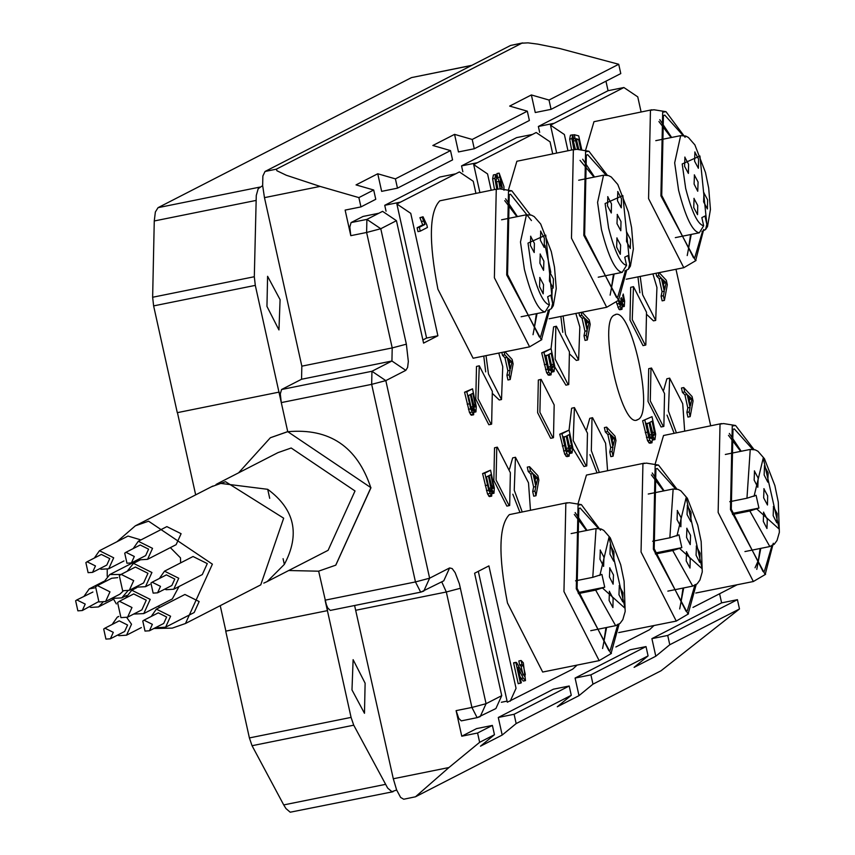 <?xml version="1.0" encoding="UTF-8"?>
<svg xmlns="http://www.w3.org/2000/svg" width="855" height="855" viewBox="0 0 855 855"><rect width="100%" height="100%" fill="white"/><g stroke="black" fill="none" stroke-linecap="round" stroke-linejoin="round"><path stroke-width="1.28" d="M211.431 486.773L225.528 481.696L283.668 518.183L260.754 584.863L185.482 623.498L172.272 628.115L153.889 628.5M116.366 603.94L113.576 599.184M107.217 576.323L107.238 569.377M116.996 541.717L135.357 525.814L148.567 521.187L212.393 564.161L185.482 623.498M109.985 591.842L97.427 585.59L95.6 586.851L98.945 601.952L105.593 601.514L109.985 591.842M85.222 604.09L76.854 599.921L75.635 600.766L77.869 610.833L82.304 610.534L85.222 604.09M95.461 565.935L87.082 561.767L85.874 562.611L88.108 572.668L92.532 572.38L95.461 565.935M113.298 632.347L104.919 628.179L103.701 629.024L105.935 639.091L110.37 638.792L113.298 632.347M152.361 624.332L143.993 620.164L142.774 621.008L145.008 631.076L149.443 630.776L152.361 624.332M160.505 586.37L152.126 582.202L150.918 583.046L153.141 593.114L157.577 592.825L160.505 586.37M131.98 607.52L119.422 601.257L117.595 602.529L120.94 617.631L127.587 617.192L131.98 607.52M134.31 556.477L125.942 552.309L124.723 553.153L126.957 563.221L131.392 562.932L134.31 556.477M133.69 580.63L121.132 574.378L119.305 575.65L122.65 590.741L129.308 590.303L133.69 580.63M158.549 605.992L159.415 607.552M151.239 616.444L156.358 609.123L184.915 594.471L199.151 601.557L194.181 612.522L165.624 627.175L158.089 627.666L156.689 627.068M179.037 586.509L172.325 598.928L143.779 613.58L133.637 614.082M103.476 582.479L109.793 574.539L139.215 559.491M94.339 558.048L99.458 550.716L128.015 536.064L140.936 539.922M159.372 578.482L164.502 571.161L193.048 556.509L207.284 563.595L202.314 574.56L173.757 589.213L166.223 589.715L164.823 589.106M133.188 548.589L138.307 541.268L166.864 526.616L181.1 533.702L176.13 544.667L147.573 559.32L140.038 559.811L138.638 559.213M170.359 547.628L180.48 557.855L180.619 562.889M117.712 577.627L111.706 578.258L97.427 585.59M105.593 601.514L119.871 594.182L123.291 590.933M92.906 592.034L76.854 599.921M82.304 610.534L98.378 601.738M92.532 572.38L106.811 565.059L109.739 558.604L101.36 554.435L87.082 561.767M110.37 638.792L124.648 631.471L127.566 625.016L119.198 620.848L104.919 628.179M149.443 630.776L163.711 623.455L166.639 617.011L158.271 612.843L143.993 620.164M157.577 592.825L171.855 585.493L174.783 579.049L166.404 574.881L152.126 582.202M127.587 617.192L141.866 609.861L146.258 600.189L133.701 593.936L119.422 601.257M131.392 562.932L145.66 555.6L148.588 549.156L140.22 544.988L125.942 552.309M129.308 590.303L143.576 582.982L147.968 573.299L135.411 567.047L121.132 574.378M127.181 571.268L133.498 563.338L151.923 572.508L145.489 586.69L135.347 587.203M138.307 541.268L152.543 548.354L147.573 559.32M102.814 602.369L98.485 606.932L90.951 607.424L89.551 606.815M84.1 596.202L89.219 588.881L94.638 587.898M164.502 571.161L178.738 578.247L173.757 589.213M99.458 550.716L113.694 557.802L108.724 568.767L101.179 569.27L99.779 568.661M127.823 590.891L121.784 597.902L111.642 598.414M109.793 574.539L120.94 574.475M125.471 598.158L131.788 590.217L150.213 599.387L143.779 613.58M156.358 609.123L170.594 616.209L165.624 627.175M126.775 617.556L131.52 624.225L126.551 635.18L119.016 635.682L117.616 635.073M112.165 624.46L117.285 617.128L118.77 616.53M269.71 498.337L267.711 489.317L218.527 483.128L216.026 484.496M263.8 583.11L267.198 581.571L284.352 564.386L283.08 558.668M471.896 65.311L411.49 77.602L158.057 207.658L155.364 211.987L154.263 220.975L152.639 297.251L254.309 276.731L256.276 195.442L258.21 188.666L262.656 185.631L262.859 176.044L265.029 171.47L276.325 169.183L521.892 43.178L510.585 45.454L265.029 171.47M177.284 412.666L278.965 392.135L255.303 285.378L153.622 305.898L177.284 412.666M301.548 379.257L281.562 389.517L371.946 371.273L371.668 384.355L385.819 380.614L371.946 371.273L391.932 361.013L301.548 379.257L301.836 366.164L392.21 347.921L366.613 232.475L350.796 235.67L345.131 210.095L360.949 206.91L358.886 197.612L320.112 186.411L264.473 197.644L301.836 366.164M220.237 605.661L225.87 631.086L327.412 610.641L325.092 600.178L415.466 581.934L429.627 578.194L385.819 380.614L405.804 370.354L391.932 361.013L392.21 347.921L406.36 344.18L380.774 228.734L366.613 232.475L366.891 219.393L380.774 228.734L396.442 220.686L423.578 343.112L437.888 335.769L410.753 213.344L396.88 204.003L400.557 202.111L384.739 205.307L439.844 177.028L455.662 173.832L459.381 171.93L473.253 181.271L475.914 193.305M719.589 593.765L721.609 602.871L737.427 599.676L739.479 608.974L661.022 670.79L415.466 796.796L403.731 799.233L400.621 797.426L396.645 789.999L391.889 791.687L387.657 788.075L353.735 725.19L252.054 745.71L249.393 737.929L351.074 717.398L327.412 610.641L225.731 631.161L249.393 737.929M521.892 43.178L528.037 42.857L537.816 44.129L559.939 48.575L618.721 64.275L620.783 73.573L551.08 109.344L549.017 100.046L531.372 94.948L535.262 112.529L551.08 109.344M605.949 81.182L608.065 90.705L623.883 87.52L637.755 96.861L641.1 111.973M675.984 269.293L710.676 425.769M441.736 581.87L446.321 591.991L471.917 707.448L486.068 703.697L480.221 716.597L477.347 717.602L461.315 720.872L458.761 718.424L456.1 710.633L461.764 736.208L476.577 728.61L492.395 725.414L477.582 733.013L479.644 742.311L448.939 767.534L393.3 778.766L396.645 789.999M456.1 710.633L471.917 707.448L477.133 717.676L495.889 708.56L501.735 695.66L486.068 703.697L459.359 583.773L455.159 572.668L452.188 568.586L449.612 567.934L443.756 580.834L420.906 592.098L330.308 610.417L327.754 607.969L326.3 604.528L318.648 571.129M732.521 514.475L749.835 510.98L758.93 508.073L756.087 495.291L746.96 498.219L729.743 501.693M758.93 508.073L732.275 513.46M454.561 134.363L458.462 151.944L474.269 148.759L472.216 139.461L454.561 134.363L432.854 145.489L450.51 150.598L452.573 159.885L397.468 188.164L395.405 178.866L377.75 173.768L381.651 191.36L397.468 188.164M479.879 192.514L473.691 164.588L477.368 162.707L461.55 165.891L516.655 137.612L532.473 134.427L536.181 132.514L550.064 141.855L552.704 153.815M491.176 190.227L487.564 173.928L473.691 164.588M531.372 94.948L509.666 106.084L527.321 111.182L529.384 120.48L474.269 148.759M556.669 153.013L550.492 125.172L554.179 123.291L538.361 126.476L608.065 90.705M567.966 150.726L564.375 134.513L550.492 125.172M377.75 173.768L356.043 184.904L373.699 190.002L375.762 199.3L360.949 206.91M350.796 235.67L349.813 227.024L351.084 222.578L363.044 216.443L378.851 213.248L382.57 211.345L396.442 220.686M422.883 339.959L426.592 338.046L396.88 204.003M426.592 338.046L437.888 335.769M577.082 665.105L572.7 669.144L507.325 702.222L478.308 571.332M510.2 701.218L516.046 688.318L488.91 565.892L474.6 573.235L501.735 695.66M501.351 702.276L507.09 701.121M653.947 625.582L649.511 629.729L615.878 646.979M614.563 315.014C597.356 320.646 621.82 430.984 637.755 419.613C654.962 413.98 630.498 303.632 614.563 315.014L615.536 314.672M636.783 419.955L637.755 419.613M386.043 211.196L384.739 205.307M462.854 171.78L461.55 165.891M539.665 132.365L538.361 126.476M479.644 742.311L494.457 734.712L480.478 746.191L502.184 735.054L498.283 717.473L553.388 689.194L569.206 685.999L514.101 714.278L516.163 723.576L502.184 735.054M516.163 723.576L571.268 695.297L557.289 706.775L578.995 695.639L575.094 678.058L630.199 649.779L646.017 646.583L590.912 674.862L592.975 684.16L578.995 695.639M592.975 684.16L648.079 655.881L634.1 667.36L655.796 656.223L651.905 638.642L721.609 602.871M461.315 720.872L477.347 717.602M415.466 796.796L448.939 767.534M739.479 608.974L669.775 644.745L655.796 656.223M652.643 541.258L669.86 537.784L678.998 534.856L681.83 547.638L672.735 550.545L655.422 554.04M677.256 510.51L681.061 517.617L680.869 526.776L677.064 519.669L677.406 510.456M696.269 546.056L700.074 553.164L699.721 562.376L696.077 555.216L696.419 546.003M686.405 551.764L690.209 558.871L690.006 568.041L686.212 560.923L686.554 551.71M686.757 528.283L690.562 535.39L690.22 544.603L686.565 537.442L686.918 528.23M687.249 505.38L691.054 512.487L690.861 521.646L687.057 514.539L687.399 505.326M598.222 277.202L622.216 272.36L626.565 265.339L624.759 257.195L627.901 255.581L629.74 263.896L628.468 269.111L624.855 271.003M607.691 196.703L611.485 203.811L611.293 212.97L607.488 205.863L607.841 196.65M626.704 232.25L630.498 239.357L630.306 248.516L626.501 241.409L626.854 232.197M616.829 237.957L620.634 245.075L620.292 254.288L616.637 247.116L616.989 237.904M617.192 214.477L620.997 221.584L620.805 230.743L617 223.636L617.342 214.423M617.684 191.573L621.478 198.681L621.286 207.84L617.481 200.733L617.834 191.52M675.322 237.637L699.315 232.795C692.582 231.769 685.678 217.598 678.592 190.27L674.67 162.845L680.644 135.646L685.646 136.041L688.393 137.463L694.891 144.912L705.482 172.475L708.688 188.089L710.441 209.443L707.513 226.543L705.557 229.546L701.955 231.449M706.839 224.341L699.924 155.984L682.205 163.968L685.667 188.399C691.781 212.061 697.776 224.523 703.654 225.773L701.848 217.63L704.99 216.026L706.839 224.341L705.557 229.546M684.78 157.138L688.585 164.246L688.393 173.415L684.588 166.298L684.93 157.085M703.793 192.685L707.598 199.803L707.406 208.962L703.601 201.855L703.943 192.632M693.929 198.403L697.733 205.51L697.541 214.669L693.736 207.562L694.078 198.349M694.292 174.912L698.086 182.019L697.744 191.242L694.089 184.071L694.442 174.858M694.773 152.008L698.578 159.115L698.385 168.285L694.581 161.168L694.923 151.955M521.123 316.756L545.116 311.915C538.394 310.889 531.489 296.717 524.404 269.389L520.481 241.965L526.456 214.765L531.457 215.161L534.193 216.582L540.702 224.031L551.293 251.594L554.5 267.209L556.252 288.562L553.324 305.673L551.368 308.666L547.756 310.568M552.651 303.461L545.736 235.104L528.016 243.098L531.479 267.519C537.592 291.181 543.588 303.643 549.466 304.893L547.66 296.76L550.802 295.146L552.651 303.461L551.368 308.666M530.592 236.258L534.396 243.376L534.204 252.535L530.399 245.428L530.741 236.204M549.605 271.815L553.409 278.922L553.206 288.082L549.412 280.974L549.754 271.762M539.74 277.522L543.545 284.63L543.192 293.842L539.548 286.682L539.89 277.469M540.093 254.042L543.898 261.149L543.556 270.362L539.9 263.201L540.253 253.988M540.584 231.139L544.389 238.246L544.197 247.405L540.392 240.298L540.734 231.085M754.356 470.945L758.15 478.052L757.808 487.265L754.153 480.104L754.505 470.891M773.358 506.491L777.163 513.609L776.821 522.822L773.166 515.651L773.519 506.438M763.494 512.198L767.298 519.316L766.956 528.529L763.301 521.368L763.654 512.145M763.857 488.718L767.662 495.825L767.469 504.995L763.665 497.877L764.007 488.665M764.349 465.815L768.143 472.922L767.801 482.145L764.146 474.974L764.498 465.761M575.543 580.823L592.772 577.339L601.899 574.41L604.731 587.203L595.646 590.11L578.333 593.605M600.157 550.064L603.961 557.171L603.619 566.395L599.964 559.223L600.317 550.011M619.17 585.622L622.974 592.729L622.782 601.888L618.977 594.781L619.319 585.568M609.305 591.329L613.11 598.436L612.917 607.595L609.113 600.488L609.455 591.275M609.668 567.838L613.473 574.955L613.12 584.168L609.476 577.007L609.818 567.784M610.16 544.934L613.954 552.052L613.762 561.211L609.957 554.104L610.31 544.881M549.466 304.893L545.116 311.915M703.654 225.773L699.315 232.795M517.435 216.582L505.594 198.777M533.028 334.69L537.036 313.55M536.384 313.678L534.599 325.776M504.739 200.647L516.922 216.689M586.487 530.495L574.304 514.454M755.051 567.752L758.353 560.463L760.138 548.493M741.189 451.269L729.347 433.453M756.782 569.377L760.79 548.365M728.492 435.334L740.676 451.376M512.84 494.233L519.904 512.284M522.159 511.824L514.24 490.172L515.469 457.265L512.669 457.906L509.505 469.139M515.469 457.265L528.508 482.84L530.463 510.146M569.954 354.323L576.345 360.425L578.611 359.966L565.561 334.38L563.124 316.072M560.859 316.521L562.782 332.339M575.853 313.496L579.84 327.059L578.611 359.966M589.929 454.668L596.993 472.719M599.259 472.259L591.329 450.606L592.023 417.892L592.568 417.7L589.768 418.341L586.605 429.573M592.568 417.7L605.607 443.285L607.563 470.581M647.053 314.758L653.444 320.86L655.7 320.411L642.661 294.825L640.213 276.507M637.958 276.967L639.871 292.773M652.942 273.942L656.939 287.494L655.7 320.411M667.028 415.103L674.093 433.154M676.348 432.705L668.428 411.052L669.657 378.134L666.868 378.786L663.704 390.008M669.657 378.134L682.707 403.72L684.663 431.027M649.426 435.932L646.829 423.204M651.831 430.824L649.971 422.295M644.884 420.329L648.731 437.119L649.843 440.336L651.991 442.772L652.579 435.986L654.941 439.588L655.657 434.137L652.023 416.674L642.629 420.788L647.588 440.795L649.725 443.232L651.991 442.772M646.637 424.005L649.095 422.744L651.574 434.532L651.702 437.215L650.473 438.155L646.637 424.005M651.093 438.497L650.473 438.155M649.928 422.317L652.087 421.205L654.417 432.192L654.513 434.5L653.252 435.088L649.928 422.317M653.947 435.59L653.252 435.088M267.198 581.56L328.106 550.31L355.017 490.973L291.192 447.999L277.982 452.626L218.527 483.128M267.711 489.317C294.751 509.302 300.297 534.332 284.352 564.386M288.712 570.52L318.509 571.193L335.737 565.176L370.835 487.778C357.198 446.599 329.442 427.917 287.59 431.732L270.351 437.76L238.588 472.836M177.445 412.634L195.667 494.863M327.551 610.566L326.033 603.737M270.501 437.685L287.718 431.615M280.622 398.9L279.115 392.071M335.812 565.134L370.974 487.713L287.729 431.657L278.965 392.135M492.865 393.888L499.256 399.99L501.511 399.531L488.472 373.945L486.025 355.627M483.77 356.086L485.683 371.904M498.754 353.062L502.751 366.624L501.511 399.531M276.325 169.183L276.945 170.765L286.307 175.254L320.112 186.411M358.886 197.612L373.699 190.002M395.405 178.866L450.51 150.598M472.216 139.461L527.321 111.182M549.017 100.046L618.721 64.275M510.585 45.454L522.704 42.91M393.065 791.719L290.208 812.207L285.976 808.584L283.721 804.918L252.054 745.71M153.622 305.898L152.639 297.251M539.9 412.281L552.939 437.856L553.484 437.675L554.179 404.949L541.14 379.363L540.595 379.556L539.9 412.281M541.14 379.363L538.34 380.015L537.645 412.73L550.684 438.316L552.939 437.856M351.074 717.398L353.735 725.19M393.3 778.766L354.601 605.511M351.982 689.932L353.115 659.665L365.117 683.198L364.476 713.294L351.982 689.932M461.764 736.208L477.582 733.013M494.457 734.712L492.395 725.414M737.427 599.676L667.723 635.447L669.775 644.745M575.094 678.058L590.912 674.862M651.905 638.642L667.723 635.447M648.079 655.881L646.017 646.583M498.283 717.473L514.101 714.278M571.268 695.297L569.206 685.999M685.122 137.324L666.002 111.684L662.678 112.208L660.904 195.838L695.607 260.732L703.718 229.45M702.554 231.267L694.859 257.366L693.544 257.825L661.727 195.41L663.427 115.575L664.741 115.115L683.06 135.485M607.328 175.243L588.913 151.25L585.59 151.763L583.805 235.392L618.518 300.297L626.619 270.501M625.454 270.821L617.77 296.931L616.455 297.39L584.628 234.965L586.338 155.14L587.642 154.669L605.971 175.051M530.228 214.808L511.814 190.815L508.49 191.328L506.705 274.957L541.418 339.863L549.519 310.055M548.365 310.386L540.67 336.485L539.355 336.955L507.539 274.53L509.238 194.694L510.553 194.235L531.447 220.558M753.992 449.495L735.578 425.491L732.254 426.004L730.469 509.633L765.182 574.539L773.294 543.256M772.118 545.073L764.434 571.172L763.12 571.632L731.292 509.217L732.992 429.381L734.306 428.911L752.624 449.292M676.893 489.049L658.478 465.056L655.154 465.569L653.37 549.199L688.083 614.104L696.184 584.596M695.03 584.628L687.335 610.737L686.02 611.197L654.203 548.771L655.903 468.935L657.217 468.476L675.536 488.857M600.509 530.25L581.379 504.621L578.055 505.134L576.281 588.764L610.994 653.669L619.084 624.161M617.93 624.193L610.246 650.292L608.931 650.762L577.104 588.336L578.803 508.501L580.117 508.041L598.436 528.411M688.51 613.858L676.262 621.083L641.047 552.009L642.928 463.666L646.444 463.121L658.478 465.056M618.699 632.593L676.262 621.083M644.381 463.154L586.445 475.07L577.927 504.065M621.093 305.043L618.977 300.041L606.687 307.276L571.482 238.203L573.363 149.86L576.869 149.315L588.913 151.25M549.124 318.787L606.687 307.276M573.876 149.54L571.942 138.66L572.69 134.801L573.673 138.831L573.128 141.449L574.838 149.347L516.869 161.264L508.362 190.259M696.045 260.497L683.786 267.711L648.571 198.638L650.452 110.295L653.968 109.761L666.002 111.684M626.223 279.222L683.786 267.711M651.905 109.782L593.969 121.699L585.461 150.694M541.846 339.617L529.598 346.841L494.382 277.768L496.263 189.425L499.78 188.88L511.814 190.815M496.776 189.105L494.885 178.364L495.644 174.484L496.616 178.3L496.05 181.132L497.717 188.912L439.78 200.829C429.263 211.773 428.633 241.228 437.899 289.161L473.104 358.234L529.598 346.841M765.61 574.304L753.351 581.518L718.147 512.444L720.028 424.101L723.533 423.567L735.578 425.491M695.788 593.028L753.351 581.518M721.481 423.588L663.533 435.505L655.026 464.5M611.421 653.423L599.163 660.637L563.958 591.564L565.839 503.232L569.345 502.687L581.379 504.621M567.293 502.719L509.345 514.625C498.828 525.579 498.198 555.034 507.464 602.967L542.679 672.041L599.163 660.637M587 530.389L575.159 512.583M602.593 648.496L606.601 627.485M605.949 627.623L604.164 639.583M664.1 490.834L652.258 473.018M679.693 608.931L683.69 587.93M683.038 588.058L681.264 600.028M651.392 474.888L663.587 490.93M594.524 177.028L582.683 159.212M610.117 295.135L614.125 273.985M613.484 274.124L611.688 286.222M580.043 160.366L594.011 177.124M671.624 137.463L659.782 119.647M687.217 255.57L691.225 234.43M690.573 234.559L688.788 246.657M658.927 121.528L671.111 137.57M578.087 592.579L604.731 587.203M655.176 553.014L681.83 547.638M254.309 276.731L255.303 285.378M330.308 610.417L420.681 592.173L415.466 581.934L371.668 384.355L281.284 402.598L280.301 393.952L281.562 389.517M264.473 197.644L262.656 185.631M280.087 299.656L278.954 329.934L266.952 306.4L267.594 276.293L280.087 299.656M537.763 478.105L533.873 474.44L536.203 484.967L537.763 478.105L535.508 478.565L535.112 480.029M527.279 467.14L528.251 471.5L530.506 471.052L529.544 466.691L527.279 467.14M529.544 466.691L537.891 475.679L538.874 480.115L535.978 495.74L533.723 496.199L532.686 491.518L534.941 491.069L535.871 486.559L533.616 487.008L532.686 491.518M535.978 495.74L534.941 491.069M535.871 486.559L532.996 473.574L530.741 474.033L533.616 487.008M528.251 471.5L530.741 474.033M532.996 473.574L530.506 471.052M536.299 476.994L534.044 477.443L535.508 478.565M490.813 474.707L489.092 475.594L492.362 488.611L493.378 488.162L493.196 485.854L490.813 474.707M492.362 488.611L493.378 488.162L492.256 488.387M490.214 491.39L491.187 490.578L490.962 487.895L488.419 475.936L486.452 476.94L488.857 487.628L490.759 491.785M482.594 473.574L487.532 493.955L489.434 496.584L491.689 496.124L488.739 490.182L484.849 473.114L482.594 473.574L490.567 470.186L494.297 487.906L493.976 493.25L491.86 489.445L491.689 496.124M484.849 473.114L490.567 470.186M472.783 393.343L471.052 394.23L474.333 407.258L475.337 406.798L475.166 404.49L472.783 393.343M474.333 407.258L475.337 406.798L474.215 407.023M472.174 410.037L473.146 409.224L472.922 406.542L470.378 394.583L468.412 395.587L470.816 406.275L472.73 410.432M464.554 392.21L469.502 412.591L471.394 415.231L473.649 414.771L470.71 408.829L466.819 391.761L464.554 392.21L472.526 388.833L476.267 406.553L475.936 411.896L473.82 408.081L473.649 414.771M466.819 391.761L472.526 388.833M511.995 361.889L508.105 358.224L510.435 368.74L511.995 361.889L509.74 362.338L509.345 363.803M501.853 352.442L502.484 355.285L504.739 354.825L504.108 351.982M505.016 351.8L512.134 359.453L513.107 363.888L510.221 379.524L507.956 379.973L506.919 375.292L509.185 374.843L510.104 370.333L507.849 370.792L506.919 375.292M510.221 379.524L509.185 374.843M510.104 370.333L507.229 357.347L504.974 357.807L507.849 370.792M502.484 355.285L504.974 357.807M507.229 357.347L504.739 354.825M510.542 360.767L508.276 361.227L509.74 362.338M426.859 224.983L427.415 227.483L420.243 231.16L419.377 227.28L424.967 224.416L422.199 217.213L423.043 216.775L426.859 224.983M422.199 217.213L419.933 217.672L423.043 216.775M419.933 217.672L422.712 224.876L424.967 224.416M422.712 224.876L417.122 227.74L419.377 227.28M417.122 227.74L417.977 231.62L420.243 231.16M522.042 664.495L521.112 660.509L523.324 662.796L525.504 680.601L523.185 678.079L517.884 667.349L521.315 682.814L518.205 683.711L513.588 662.849L516.548 662.539L524.692 676.594L525.301 674.467L523.335 665.703L521.903 664.538L519.637 664.998L521.069 666.152L523.036 674.916L525.301 674.467M520.471 683.252L515.843 662.39L516.548 662.539M514.293 662.988L513.588 662.849L514.293 662.988M521.112 660.509L518.846 660.968L519.637 664.998M519.926 676.562L523.239 681.061L525.504 680.601M495.644 174.484L493.378 174.944L492.63 178.823L494.511 189.554M500.122 188.934L498.828 181.367L496.573 181.826L497.867 188.88M498.828 181.367L499.694 181.399L501.105 186.337L502.334 187.886L499.865 177.071L497.599 177.53L500.549 184.755M499.865 177.071L499.16 173.116L496.905 173.565L497.599 177.53M499.16 173.116L503.926 186.55L503.969 190.227M501.212 189.115L500.902 188.239L501.03 189.083M570.36 448.49L571.621 447.913L571.525 445.594L569.195 434.618L567.036 435.729L569.483 446.321L571.055 449.003M567.581 451.568L568.81 450.628L568.682 447.945L566.202 436.157L563.744 437.418L566.117 447.935L568.201 451.91M563.937 436.616L566.534 449.345M559.726 434.201L564.695 454.197L566.833 456.645L569.099 456.185L566.951 453.749L565.839 450.532L561.992 433.742L559.726 434.201L569.131 430.076L572.764 447.55L572.048 453L569.687 449.399L569.099 456.185M561.992 433.742L569.131 430.076M567.079 435.708L568.938 444.237M552.319 367.137L553.58 366.549L553.484 364.241L551.165 353.265L549.006 354.365L551.443 364.957L553.025 367.65M549.541 370.215L550.77 369.264L550.641 366.581L548.162 354.804L545.704 356.065L548.076 366.571L550.171 370.557M545.896 355.252L548.493 367.992M541.696 352.837L546.655 372.844L548.803 375.281L551.058 374.832L548.921 372.385L547.809 369.168L543.951 352.388L541.696 352.837L551.09 348.722L554.724 366.186L554.008 371.636L551.657 368.035L551.058 374.832M543.951 352.388L551.09 348.722M549.038 354.344L550.898 362.873M589.095 322.324L585.205 318.659L587.535 329.186L589.095 322.324L586.829 322.784L586.445 324.248M578.953 312.877L579.572 315.719L581.838 315.26L581.208 312.417M582.116 312.235L589.223 319.898L590.207 324.323L587.31 339.959L585.055 340.418L584.018 335.737L586.274 335.278L587.203 330.767L584.938 331.227L584.018 335.737M587.31 339.959L586.274 335.278M587.203 330.767L584.328 317.793L582.063 318.252L584.938 331.227M579.572 315.719L582.063 318.252M584.328 317.793L581.838 315.26M587.631 321.202L585.376 321.662L586.829 322.784M614.863 438.551L610.972 434.885L613.302 445.412L614.863 438.551L612.597 439L612.201 440.464M604.378 427.586L605.34 431.946L607.606 431.486L606.633 427.126L604.378 427.586M606.633 427.126L614.991 436.114L615.974 440.549L613.078 456.185L610.823 456.634L609.786 451.964L612.041 451.504L612.971 446.994L610.705 447.454L609.786 451.964M613.078 456.185L612.041 451.504M612.971 446.994L610.085 434.019L607.83 434.468L610.705 447.454M605.34 431.946L607.83 434.468M610.085 434.019L607.606 431.486M613.398 437.429L611.143 437.888L612.597 439M572.69 134.801L570.435 135.261L569.676 139.109L571.621 149.988M577.638 149.443L575.052 138.414L572.786 138.873L575.404 149.262M575.052 138.414L574.346 134.716L572.091 135.176M574.346 134.716L578.696 135.892L581.849 150.117M580.876 149.967L578.546 139.429L576.281 139.878M578.546 139.429L576.249 138.713L578.835 149.636M621.382 297.626L622.707 301.901L623.712 301.441L622.75 295.189M622.707 301.901L623.712 301.441L622.59 301.665M620.548 304.647L621.521 303.846L620.783 298.416M623.242 294.035L624.631 301.184L624.289 306.453L622.194 302.713L622.002 309.307L621.158 308.73L618.315 300.447M616.252 301.73L618.892 309.189L619.747 309.767L622.002 309.307M666.184 282.759L662.294 279.093L664.634 289.621L666.184 282.759L663.929 283.219L663.533 284.683M656.042 273.311L656.672 276.154L658.927 275.705L658.297 272.863M659.205 272.681L666.323 280.333L667.306 284.768L664.41 300.394L662.144 300.853L661.107 296.172L663.373 295.723L664.292 291.213L662.037 291.662L661.107 296.172M664.41 300.394L663.373 295.723M664.292 291.213L661.417 278.228L659.162 278.687L662.037 291.662M656.672 276.154L659.162 278.687M661.417 278.228L658.927 275.705M664.73 281.648L662.465 282.097L663.929 283.219M691.952 398.986L688.061 395.32L690.391 405.847L691.952 398.986L689.696 399.445L689.301 400.91M681.467 388.02L682.44 392.381L684.695 391.921L683.733 387.561L681.467 388.02M683.733 387.561L692.09 396.56L693.063 400.984L690.177 416.62L687.912 417.08L686.875 412.399L689.141 411.939L690.06 407.429L687.805 407.888L686.875 412.399M690.177 416.62L689.141 411.939M690.06 407.429L687.185 394.454L684.93 394.914L687.805 407.888M682.44 392.381L684.93 394.914M687.185 394.454L684.695 391.921M690.498 397.874L688.232 398.323L689.696 399.445M652.023 416.674L642.629 420.788M449.612 567.934L429.627 578.194L423.77 591.094L420.906 592.098M645.29 345.163L643.024 345.623L629.985 320.037L630.68 287.323L633.48 286.671L646.519 312.257L645.824 344.982L645.29 345.163L632.251 319.588L633.48 286.671M491.101 424.294L488.836 424.743L475.797 399.167L476.492 366.442L479.292 365.801L492.33 391.376L491.636 424.101L491.101 424.294L478.063 398.708L479.292 365.801M568.19 384.729L555.152 359.143L555.846 326.428L556.391 326.236L569.43 351.822L568.735 384.536L565.935 385.188L554.81 366.998M551.037 348.733L553.591 326.877L556.391 326.236M663.33 426.527L661.065 426.976L648.026 401.401L648.721 368.676L651.521 368.035L664.559 393.61L663.865 426.335L663.33 426.527L650.281 400.942L650.976 368.216L651.521 368.035M586.231 466.082L573.192 440.507L574.421 407.589L587.471 433.175L586.765 465.89L583.976 466.541L572.839 448.362M569.067 430.086L571.621 408.241L574.421 407.589M509.131 505.647L506.876 506.107L493.837 480.521L494.532 447.796L497.332 447.154L510.371 472.74L509.676 505.455L509.131 505.647L496.092 480.061L496.787 447.347L497.332 447.154M154.263 220.975L255.934 200.455M259.728 187.127L158.057 207.658M405.804 370.354L407.6 367.468L408.337 361.473L406.36 344.18M471.586 65.472L411.49 77.602M355.937 610.235L446.321 591.991L460.471 588.251M669.86 537.784L673.142 489.007M667.851 591.126L692.721 586.103L672.735 550.545M679.832 548.664L702.169 568.746L686.138 497.631L676.957 535.903M622.216 272.36C615.493 271.334 608.589 257.163 601.503 229.835L597.581 202.4L603.545 175.2L608.546 175.596L611.293 177.028L617.791 184.477L628.393 212.04L631.589 227.654L633.352 248.997L630.424 266.108L628.468 269.111M629.74 263.896L622.825 195.539L605.105 203.533L608.578 227.964C614.692 251.627 620.687 264.077 626.565 265.339M545.02 245.257L550.812 272.35M552.18 288.317L551.785 299.571M746.96 498.219L750.241 449.441M744.94 551.561L769.81 546.548L749.835 510.98M756.932 509.099L779.268 529.192L763.226 458.077L754.046 496.338M592.772 577.339L596.053 528.561L601.022 528.967L603.769 530.389L610.267 537.838L620.687 564.706L624.086 581.122L625.176 611.475L622.835 619.597L620.057 623.38L615.621 625.668L595.646 590.11M602.732 588.229L625.08 608.311L609.038 537.197L599.857 575.468M652.151 432.641L654.417 432.192M378.851 213.248L366.891 219.393L351.084 222.578M532.473 134.427L477.368 162.707M623.883 87.52L554.179 123.291M455.662 173.832L400.557 202.111M283.721 804.918L385.391 784.388M493.196 485.854L490.941 486.303M491.187 490.578L488.932 491.037M490.962 487.895L488.707 488.355M485.266 485.608L487.521 485.148M493.111 492.48L492.266 492.651M490.834 495.537L488.579 495.996M489.797 493.495L487.532 493.955M488.739 490.182L486.484 490.642M475.166 404.49L472.901 404.949M473.146 409.224L470.891 409.673M472.922 406.542L470.667 406.991M467.225 404.244L469.481 403.795M475.081 411.127L474.226 411.298M472.804 414.183L470.539 414.632M471.757 412.142L469.502 412.591M470.71 408.829L468.444 409.288M421.291 221.509L423.546 221.06M523.335 665.703L521.069 666.152M523.185 678.079L520.93 678.539M520.61 672.746L518.344 673.206M492.63 178.823L494.885 178.364M571.621 447.913L569.355 448.362M571.525 445.594L569.259 446.054M568.81 450.628L566.555 451.077M568.682 447.945L566.416 448.394M562.355 446.043L564.621 445.583M571.065 452.316L570.018 452.53M568.126 455.683L565.86 456.143M566.951 453.749L564.695 454.197M565.839 450.532L563.584 450.98M553.58 366.549L551.325 367.009M553.484 364.241L551.229 364.7M550.77 369.264L548.515 369.723M550.641 366.581L548.386 367.041M544.325 364.69L546.58 364.23M553.025 370.963L551.977 371.177M550.086 374.33L547.831 374.789M548.921 372.385L546.655 372.844M547.809 369.168L545.543 369.627M569.676 139.109L571.942 138.66M576.078 140.519L573.812 140.979M623.541 299.165L621.286 299.624M621.521 303.846L619.255 304.295M621.307 301.195L619.041 301.655M623.434 305.705L622.59 305.876M621.158 308.73L618.892 309.189M620.121 306.731L617.855 307.18M619.084 303.472L616.818 303.931M654.513 434.5L652.247 434.96M651.702 437.215L649.447 437.675M651.574 434.532L649.308 434.992M645.247 432.63L647.513 432.17M653.957 438.904L652.91 439.117M651.018 442.27L648.753 442.73M649.843 440.336L647.588 440.795M648.731 437.119L646.476 437.578M212.81 486.068L135.357 525.814M149.785 584.489L145.489 586.69M140.231 559.886L133.498 563.338M113.865 599.034L98.485 606.932M103.808 581.389L89.219 588.881M123.975 560.944L108.724 568.767M126.508 595.475L121.784 597.902M136.789 587.652L131.788 590.217M141.364 627.581L126.551 635.18M118.642 616.434L117.285 617.128M648.25 494.03L673.12 489.007L678.122 489.402L680.858 490.834L687.356 498.273L697.776 525.152L701.175 541.557L702.265 571.91L699.935 580.032L697.146 583.826L692.721 586.103M578.675 180.223L603.545 175.2M655.774 140.658L680.644 135.646M501.586 219.788L526.456 214.765M725.339 454.465L750.209 449.441L755.211 449.848L757.958 451.269L764.456 458.718L774.876 485.587L778.274 502.003L779.365 532.344L777.024 540.478L774.245 544.261L769.81 546.548M590.752 630.691L615.621 625.668M571.151 533.584L596.02 528.572M692.978 607.424L737.031 584.809M491.711 493.709L493.976 493.25M473.681 412.356L475.936 411.896M513.748 662.785L516.003 662.326M569.793 453.449L572.048 453M551.753 372.096L554.008 371.636M622.034 306.913L624.289 306.453M652.686 440.047L654.941 439.588"/></g></svg>
